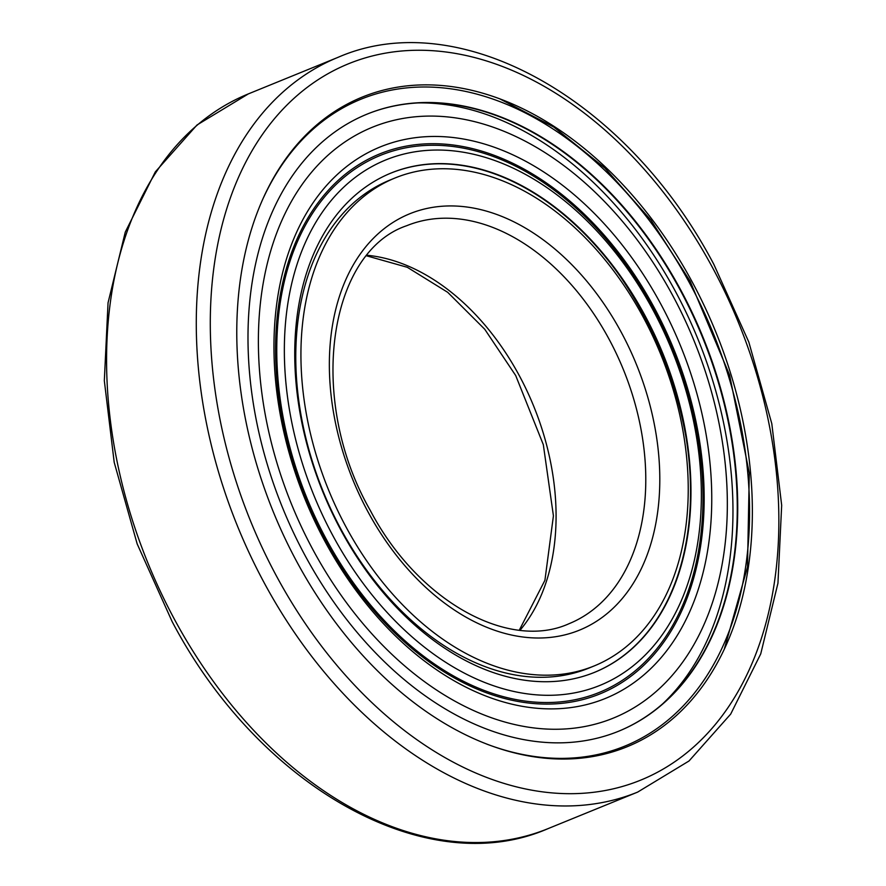 <?xml version="1.0" encoding="UTF-8"?>
<svg xmlns="http://www.w3.org/2000/svg" width="886" height="886" viewBox="0 0 886 886"><rect width="100%" height="100%" fill="white"/><g stroke="black" fill="none" stroke-linecap="round" stroke-linejoin="round"><path stroke-width="1.33" d="M660.801 728.115A350.79 238.821 67.8 0 0 725.003 647.688A350.79 238.821 67.8 0 0 501.498 99.487A350.79 238.821 67.8 0 0 328.352 115.822A350.79 238.821 67.8 0 0 297.563 563.119A350.79 238.821 67.8 0 0 660.801 728.115M395.09 177.964L389.94 180.068A263.507 179.393 67.8 0 0 364.556 194.1A263.507 179.393 67.8 0 0 331.851 511.233A263.507 179.393 67.8 0 0 588.902 668.088L594.063 665.984A263.507 179.393 67.8 0 0 619.436 651.941A263.507 179.393 67.8 0 0 652.151 334.808A263.507 179.393 67.8 0 0 395.09 177.964A263.507 179.393 67.8 0 0 369.717 191.996A263.507 179.393 67.8 0 0 337.012 509.129A263.507 179.393 67.8 0 0 594.063 665.984M686.218 438.47A289.301 196.958 67.8 0 0 620.045 276.188M628.041 678.377A291.594 198.519 -112.2 0 1 326.103 541.213A291.594 198.519 -112.2 0 1 351.698 169.414A291.594 198.519 -112.2 0 1 653.635 306.567A291.594 198.519 -112.2 0 1 628.041 678.377M633.999 682.619A297.851 202.783 -112.2 0 1 325.572 542.52A297.851 202.783 -112.2 0 1 351.72 162.725A297.851 202.783 -112.2 0 1 660.148 302.824A297.851 202.783 -112.2 0 1 633.999 682.619M358.42 175.063A283.719 193.159 -112.2 0 1 652.207 308.516A283.719 193.159 -112.2 0 1 627.299 670.281A283.719 193.159 -112.2 0 1 333.513 536.827A283.719 193.159 -112.2 0 1 358.42 175.063M352.462 170.821A289.977 197.423 -112.2 0 1 652.727 307.22A289.977 197.423 -112.2 0 1 627.277 676.959A289.977 197.423 -112.2 0 1 327.012 540.571A289.977 197.423 -112.2 0 1 352.462 170.821M390.859 173.135A269.588 183.535 -112.2 0 1 653.691 333.845A269.588 183.535 -112.2 0 1 620.156 658.132A269.588 183.535 -112.2 0 1 594.406 672.396M620.599 657.944A269.588 183.535 -112.2 0 1 594.639 672.308A269.588 183.535 -112.2 0 1 331.652 511.842A269.588 183.535 -112.2 0 1 365.121 187.4A269.588 183.535 -112.2 0 1 391.08 173.036A269.588 183.535 -112.2 0 1 654.056 333.501A269.588 183.535 -112.2 0 1 620.599 657.944M366.837 114.228A333.191 226.838 -112.2 0 1 691.722 312.802A333.191 226.838 -112.2 0 1 650.291 713.64A333.191 226.838 -112.2 0 1 618.428 731.304M650.745 713.463A333.191 226.838 -112.2 0 1 618.649 731.216A333.191 226.838 -112.2 0 1 293.62 532.885A333.191 226.838 -112.2 0 1 334.974 131.881A333.191 226.838 -112.2 0 1 367.07 114.139A333.191 226.838 -112.2 0 1 692.099 312.459A333.191 226.838 -112.2 0 1 650.745 713.463M341.675 144.219A319.06 217.214 -112.2 0 1 672.053 294.296A319.06 217.214 -112.2 0 1 644.044 701.125A319.06 217.214 -112.2 0 1 313.666 551.048A319.06 217.214 -112.2 0 1 341.675 144.219M417.572 102.931A335.473 228.389 -112.2 0 1 697.924 339.072A335.473 228.389 -112.2 0 1 662.595 703.905M637.643 792.106L689.02 760.985L730.684 714.105L760.731 653.89L777.952 583.198L781.673 505.264L771.795 423.652L748.825 342.085L713.828 264.338C626.878 98.889 459.269 4.364 338.064 57.324A396.751 270.108 67.8 0 0 299.856 78.466A396.751 270.108 67.8 0 0 265.025 584.35A396.751 270.108 67.8 0 0 637.643 792.106L547.936 828.676C426.72 881.636 259.122 787.111 172.172 621.662L137.175 543.915L114.205 462.348L104.326 380.736L108.048 302.802L125.269 232.11L155.316 171.895L196.98 125.015L248.357 93.894A396.751 270.108 67.8 0 0 210.148 115.036A396.751 270.108 67.8 0 0 175.317 620.92A396.751 270.108 67.8 0 0 547.936 828.676M311.274 84.369A386.839 263.352 67.8 0 0 277.318 577.617A386.839 263.352 67.8 0 0 677.879 759.568A386.839 263.352 67.8 0 0 711.835 266.332A386.839 263.352 67.8 0 0 311.274 84.369M608.549 338.242A214.91 146.312 67.8 0 0 406.718 225.708C328.407 252.078 306.434 399.187 370.293 510.447C418.192 601.683 508.952 650.966 568.989 623.722A214.91 146.312 67.8 0 0 589.688 612.27A214.91 146.312 67.8 0 0 608.549 338.242M520.027 630.234A214.91 146.312 67.8 0 0 518.853 374.811A214.91 146.312 67.8 0 0 367.158 255.279M620.842 331.508A224.822 153.056 67.8 0 0 388.046 225.764A224.822 153.056 67.8 0 0 368.31 512.429A224.822 153.056 67.8 0 0 601.107 618.184A224.822 153.056 67.8 0 0 620.842 331.508M263.773 197.08A349.328 237.825 -112.2 0 1 327.333 117.805A349.328 237.825 -112.2 0 1 689.053 282.113A349.328 237.825 -112.2 0 1 724.36 642.915A349.328 237.825 -112.2 0 1 486.813 744.129M248.357 93.894L338.064 57.324M519.307 630.156L544.923 580.297L553.418 515.84L543.328 444.694L515.707 375.553L484.742 329.249L447.685 292.302L407.305 267.295L366.693 255.844M724.25 649.327L747.485 567.084L749.29 473.102L729.599 375.077L690.072 281.095L650.977 220.182L604.894 168.074L553.783 127.03L499.815 98.855"/></g></svg>
